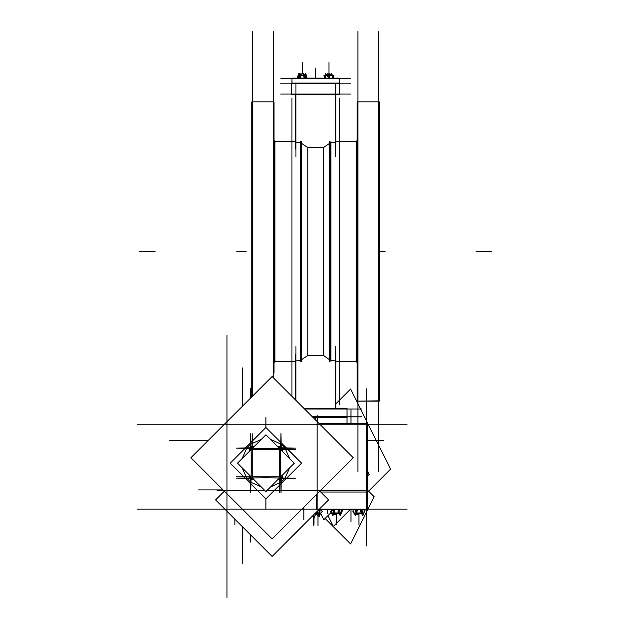 <?xml version="1.0" encoding="UTF-8"?>
<svg xmlns="http://www.w3.org/2000/svg" width="629" height="629" viewBox="0 0 629 629"><rect width="100%" height="100%" fill="white"/><g stroke="black" fill="none" stroke-linecap="round" stroke-linejoin="round"><path stroke-width="0.94" d="M356.336 361.777L356.336 141.297L357.178 140.456L356.336 141.297L335.776 141.297L356.336 141.297L335.776 141.297L356.336 141.297L356.336 361.777L335.776 361.777L356.336 361.777L357.178 362.618L356.336 361.777M330.28 360.213L330.28 142.854L330.28 360.213M300.898 142.854L300.898 360.213L300.898 142.854M274.842 141.297L274.842 361.777L274 362.618L274.842 361.777L274.842 141.297L295.402 141.297L274.102 141.297L295.402 141.297L274.842 141.297L274 140.456L274.842 141.297M339.369 94.79L291.809 94.79L291.809 83.083L339.369 83.083L339.369 94.79M291.856 94.79L291.809 83.083L291.856 94.79M329.549 141.297L329.549 361.777M379.318 101.922L379.318 401.153L357.178 401.153L357.178 101.922L379.318 101.922M379.318 400.854L357.178 401.153L379.318 400.854M379.318 114.392L379.318 129.723M303.823 408.292L347.082 408.292L347.082 417.632L313.163 417.632M347.027 408.292L347.082 417.632L347.027 408.292M301.629 141.297L301.629 361.777M300.261 141.627L300.261 361.447M330.917 361.447L330.917 141.627M251.859 396.789L251.859 101.922L274 101.922L251.859 101.922L274 101.922L274 372.997M251.859 388.329L251.859 372.997M357.178 372.997L357.178 388.329M339.165 83.083L339.165 78.193L339.212 83.083L339.212 78.193L339.212 83.083L339.212 78.193L291.966 78.193L292.013 83.083M328.385 75.331L329.203 75.331M327.174 75.331L330.728 75.331M324.965 75.7L327.3 75.331M332.301 75.331L330.602 75.331M298.24 75.7L298.24 78.193L298.217 75.669L299.294 75.331M305.151 75.331L306.229 75.669M304.027 75.331L304.546 75.331M302.156 75.331L305.23 75.331M299.223 75.331L302.297 75.331M311.905 416.367L317.566 416.367L317.566 422.028M313.612 418.073L313.612 416.367L347.082 416.367L347.082 423.451L347.082 409.023L347.082 416.901M355.149 513.39L353.742 512.934M358.986 513.39L359.002 512.934L354.379 512.934L355.063 513.39M361.573 513.39L360.606 513.39M362.736 513.39L363.42 512.934L358.789 512.934L358.805 513.39M364.057 512.934L362.642 513.39M332.662 513.39L331.255 512.934M336.499 513.39L336.515 512.934L331.892 512.934L332.576 513.39M339.086 513.39L338.119 513.39M340.25 513.39L340.934 512.934L336.303 512.934L336.318 513.39M341.571 512.934L340.155 513.39M316.599 513.39L315.632 513.39M317.763 513.39L318.447 512.934L315.569 512.934M319.084 512.934L317.669 513.39M280.07 448.343L280.07 448.972L280.699 448.972M280.07 477.977L280.07 477.348L280.699 477.348M282.531 451.433L282.531 448.438L281.218 448.438L281.218 450.12L281.218 448.438M282.531 474.887L282.531 477.883L281.218 477.883L281.218 476.2L281.218 477.883M251.065 477.348L251.694 477.348L251.694 477.977M277.609 479.809L280.605 479.809L280.715 478.504M254.155 479.809L251.16 479.809L251.05 478.504M251.694 448.343L251.694 448.972L251.065 448.972M249.226 474.887L249.226 477.883L250.539 477.993M249.226 451.433L249.226 448.438L250.539 448.328M254.155 446.504L251.16 446.504L251.16 447.824L252.842 447.817M277.609 446.504L280.605 446.504L280.715 447.817M329.549 143.388L323.463 147.595L307.715 147.595L307.715 355.479L301.629 359.686M323.463 147.595L323.463 355.479L307.715 355.479M279.433 448.335L280.039 447.824L279.528 448.422M282.287 448.304L282.397 449.004L280.62 449.515M280.707 476.711L281.218 477.317L282.397 477.317L282.287 478.016M279.528 477.898L279.528 492.554M252.323 477.985L251.726 479.675L251.026 479.573M280.738 479.565L280.039 479.675L280.039 478.496L279.433 477.985M236.488 476.806L251.073 476.806M252.237 448.422L251.726 446.645L254.014 446.645L251.026 446.747M251.057 449.601L249.367 449.004L249.469 448.304M280.039 447.817L280.039 446.645L280.731 446.747M251.057 476.711L250.539 477.317L249.367 477.317L249.367 475.021L249.469 478.016M291.809 94.059L291.809 83.822L291.809 94.059L280.597 94.059L350.581 94.059L339.369 94.059L339.369 83.822L339.369 94.059M330.917 142.767L335.273 142.068L330.917 142.767M295.905 142.068L300.261 142.767L295.905 142.068M335.273 360.999L330.917 360.299L335.273 360.999M378.579 401.153L357.917 401.153L378.579 401.153M357.917 101.922L378.579 101.922L357.917 101.922M300.261 360.299L295.905 360.999L300.261 360.299M295.402 361.777L274.102 361.777L295.402 361.777M252.591 101.922L273.261 101.922L252.591 101.922M291.966 78.31L291.966 83.083L291.966 78.193L291.966 83.083L291.966 78.31L280.841 78.31L350.337 78.31M299.239 75.346L298.24 75.653L300.151 75.606M305.214 75.346L306.205 75.653L304.302 75.606M362.729 513.358L364.01 512.934L364.01 509.639L364.01 512.934L361.573 513.036M353.789 509.639L353.789 512.934L355.063 513.358L353.789 512.965L353.789 509.639M319.917 513.358L319.917 511.369L319.917 513.358M340.242 513.358L341.523 512.934L341.523 509.639L341.523 512.934L339.086 513.036M331.302 509.639L331.302 512.934L332.576 513.358L331.302 512.965L331.302 509.639M317.755 513.358L319.037 512.934L319.037 509.639L319.037 512.934L316.599 513.036M280.597 83.822L350.581 83.822M295.905 83.932L295.905 156.613M335.776 148.963L335.776 94.79M295.402 148.963L295.402 94.79M335.273 83.932L335.273 156.613M357.075 361.557L335.776 361.557M357.075 141.509L335.776 141.509M355.817 142.028L357.178 140.676M355.817 361.038L357.178 362.398M357.917 31.45L357.917 471.624M378.579 31.45L378.579 471.624M339.212 98.053L339.212 405.021M304.562 409.023L361.911 409.023M295.402 354.103L295.402 399.871M335.776 354.103L335.776 408.292M295.905 346.461L295.905 400.366M335.273 346.461L335.273 408.292M295.402 361.557L274.102 361.557M295.402 141.509L274.102 141.509M275.36 361.038L274 362.398M275.36 142.028L274 140.676M273.261 31.45L273.261 377.73M252.591 31.45L252.591 396.058M291.966 98.053L291.966 396.427M332.67 78.193L333.606 77.398L331.216 73.624L327.74 76.565L328.778 78.193M329.077 78.193L329.793 75.928L325.853 74.261L324.658 78.035L325.036 78.193M334.023 75.346L323.88 75.346L325.5 75.346L325.5 73.53L325.5 78.193M328.849 75.331L327.772 73.624L326.632 74.592M325.358 75.669L324.297 76.565L324.847 77.438M332.623 75.669L333.244 75.928L333.055 76.518M330.076 74.592L329.305 74.261L328.967 75.331L328.951 68.074L328.951 75.331L328.951 62.562L328.951 75.331M332.403 75.346L332.403 78.193M331.475 74.033L333.181 75.905M333.228 75.975L333.433 77.115M333.197 77.744L333.032 78.193M332.033 74.914L333.37 76.188M328.189 74.293L328.951 73.53L329.966 74.544M324.47 76.848L324.533 77.776M324.706 76.219L325.649 73.624L326.184 74.403M325.366 74.403L324.839 76.109M324.65 77.123L324.485 78.035M299.703 74.033L299.962 73.624L301.094 74.592M297.745 77.115L297.973 77.744M304.994 74.403L304.546 74.592M305.67 74.033L305.67 73.53L305.67 74.033M302.989 74.293L303.406 73.624L304.751 74.765M306.472 76.219L306.7 76.848M300.159 74.985L301.212 74.544M298.775 73.53L298.775 74.765L298.775 73.53M300.387 78.193L300.929 77.398L299.553 73.624L298.201 75.598M297.808 76.188L298.138 78.193M299.836 74.403L300.222 75.331M297.761 75.928L298.17 78.193M304.357 75.331L305.521 73.624L306.905 77.398L306.362 78.193M306.244 75.598L306.001 74.261L303.728 75.928L304.145 78.193M306.645 77.776L306.472 78.193M304.46 78.193L305.678 76.982L302.227 73.357L298.775 76.982L299.986 78.193M300.285 75.637L306.197 75.346M304.137 75.629L298.374 75.346M320.68 492.035L367.761 492.035L367.761 423.451L318.989 423.451M366.77 528.502L366.77 388.714M327.968 515.583L333.386 526.418L350.164 509.639M367.761 492.035L390.625 469.179L350.573 389.076L335.776 403.873M226.998 580.072L226.998 335.414M250.767 490.722L217.005 490.722M250.837 490.722L265.061 490.722M281.006 490.722L327.174 490.722M280.935 490.722L266.704 490.722M242.747 563.38L242.747 527.071M242.747 367.863L242.747 405.902M351.021 521.402L351.021 509.639M351.021 423.451L351.021 409.833M320.656 513.327L323.849 519.711L330.948 512.604M367.761 475.791L369.231 474.321L367.761 471.38M169.736 440.52L208.128 440.52M383.674 440.52L367.761 440.52M312.432 416.901L361.966 416.901M137.161 424.772L407.026 424.772M317.181 500.228L317.181 415.266M272.09 538.935L353.278 457.747L272.09 376.559L190.901 457.747L272.09 538.935M226.998 500.228L226.998 415.266M217.005 424.772L327.174 424.772M365.009 510.449L362.933 515.285M352.743 511.055L355.267 515.285M352.893 511.361L355.464 515.576L357.343 510.449L356.792 509.639M354.992 509.639L356.871 514.758L362.839 512.572L361.769 509.639M361.109 509.639L360.409 511.055L362.729 515.694L364.899 510.74M363.326 513.358L353.954 513.358M320.617 513.358L318.966 513.358M320.326 509.639L322.331 511.644L318.934 515.041M317.952 515.615L317.952 525.474L317.952 515.615M320.641 509.93L319.681 509.93M312.589 515.914L314.13 518.178L315.884 513.39M320.24 509.639L320.782 510.095M320.082 513.893L319.556 516.786L317.842 515.536M315.153 513.563L317.582 515.34M313.226 516.857L313.226 525.474L313.226 516.857M137.161 509.144L407.026 509.144M226.998 597.55L226.998 499.929M367.761 490.353L374.153 496.737L367.761 509.514M320.326 513.649L321.309 514.624M325.114 518.438L350.573 543.896L367.698 509.639M366.77 499.929L366.77 545.98M316.19 494.834L316.19 509.639M320.806 490.227L367.761 490.227L367.761 509.639L318.864 509.639M224.356 491.194L215.613 499.929L272.09 556.413L328.574 499.929L319.831 491.194M327.402 513.445L327.402 509.639M198.143 489.936L223.091 489.936M303.776 519.585L303.776 507.249M250.625 388.352L250.625 398.023M250.625 534.941L250.625 542.104M342.522 510.449L340.446 515.285M330.256 511.055L332.78 515.285M330.406 511.361L332.977 515.576L334.856 510.449L334.306 509.639M332.505 509.639L334.384 514.758L340.352 512.572L339.283 509.639M338.622 509.639L337.922 511.055L340.242 515.694L342.412 510.74M340.839 513.358L331.467 513.358M320.035 510.449L317.959 515.285M314.815 513.689L317.865 512.572L317.346 511.157M316.104 512.399L317.755 515.694L319.925 510.74M315.145 513.358L318.353 513.358M230.709 515.025L231.157 515.473M265.878 425.283L265.878 417.656L265.878 427.461L280.809 442.391L265.878 427.461L250.947 442.391M281.124 442.706L286.337 447.919L281.124 442.706M301.582 463.156L286.651 448.233L301.582 463.156L286.643 478.095M230.183 463.156L245.113 478.087L230.183 463.156L245.113 448.225M245.428 478.402L250.641 483.615L245.428 478.402M250.955 483.929L265.878 498.86L250.955 483.929M250.633 442.706L245.428 447.911M286.329 478.41L281.132 483.615M280.809 483.929L265.878 498.86L265.878 508.664M281.21 449.075L282.468 449.145L282.366 448.304M281.21 447.683L281.658 447.188L282.177 447.84M281.36 447.824L281.855 447.384L281.194 446.865M279.968 447.824L279.897 446.574L280.738 446.676M280.691 449.593L279.449 448.343M281.218 478.496L280.974 492.782L280.448 463.416L280.959 433.53L281.218 447.824L295.512 448.076L265.635 448.595L236.26 448.068L250.546 447.824L250.79 433.538L251.317 462.913L250.798 492.79L250.546 478.496L236.252 478.237L266.13 477.726L295.504 478.252L281.218 478.496L281.706 478.984L281.202 479.369M281.21 478.638L281.658 479.133L282.177 478.48M281.21 477.246L282.468 477.175L282.366 478.016M279.449 477.969L280.691 476.727M280.031 478.496L278.922 478.496L279.976 478.496L279.897 479.746L280.738 479.644M250.405 478.488L249.91 478.936L250.562 479.455M251.797 478.496L251.867 479.746L251.026 479.644M251.065 476.727L252.315 477.969M252.315 448.343L251.065 449.593M250.539 477.883L250.539 476.2L250.546 477.883M250.539 450.12L250.539 448.438L250.546 450.112M250.546 447.683L250.106 447.188L249.587 447.84M250.546 449.075L249.296 449.145L249.398 448.304M252.834 447.824L251.797 447.824L251.867 446.574L251.026 446.676M250.405 447.824L249.91 447.384L250.562 446.865M278.922 447.817L280.605 447.817L278.93 447.824M252.323 448.335L251.042 447.817M237.503 463.156L265.878 491.54L294.262 463.156L265.878 434.781L237.503 463.156M250.546 477.246L249.296 477.175L249.391 478.016M250.546 478.638L250.106 479.133L249.587 478.48M281.36 478.488L281.855 478.936L281.202 479.455M329.549 359.686L323.463 355.479M307.715 147.595L301.629 143.388M315.585 78.193L315.585 68.074L315.585 78.193M357.075 361.777L335.776 361.777L357.075 361.777M246.096 251.537L236.842 251.537L246.096 251.537M355.817 141.816L357.178 140.456L355.817 141.816M139.339 251.537L155.088 251.537L139.339 251.537M491.839 251.537L476.09 251.537L491.839 251.537M385.082 251.537L379.318 251.537L385.082 251.537M275.36 361.258L274 362.618L275.36 361.258M302.227 73.53L302.227 62.562L302.227 73.53M328.951 73.53L328.951 62.562L328.951 73.53M325.5 75.653L328.857 75.622M329.061 75.622L332.403 75.653M328.951 78.193L328.951 75.653M332.379 75.331L332.961 75.669L332.379 75.331M304.216 78.193L304.216 75.653M300.237 75.653L300.237 78.193M315.585 420.054L315.585 416.901M356.234 513.02L355.063 513.358M361.376 512.989L356.415 512.981M356.344 509.639L356.344 512.934M361.455 509.639L361.455 512.934M358.9 514.011L358.9 524.885L358.9 514.011M362.689 513.39L363.365 512.934L362.689 513.39M317.181 509.144L317.181 493.844M333.747 513.02L332.576 513.358M338.889 512.989L333.928 512.981M333.857 509.639L333.857 512.934M338.968 509.639L338.968 512.934M336.413 514.011L336.413 524.885L336.413 514.011M340.203 513.39L340.879 512.934L340.203 513.39M316.403 512.989L315.255 513.248M316.481 512.022L316.481 512.934M313.926 514.577L313.926 524.885L313.926 514.577M317.716 513.39L318.392 512.934L317.716 513.39M234.876 519.192L234.876 524.885L234.876 519.192M313.926 517.871L313.926 524.885L313.926 517.871M270.439 486.98L280.786 482.294L270.439 486.98M281.155 481.995L284.717 478.433L281.155 481.995M285.016 478.064L289.702 467.717L285.016 478.064M289.702 458.596L285.016 448.257L289.702 458.596M284.725 447.887L281.155 444.318L284.725 447.887M280.778 444.027L270.439 439.341L280.778 444.027M261.318 439.341L250.979 444.027L261.318 439.341M250.609 444.318L247.04 447.887L250.609 444.318M246.749 448.257L242.063 458.596L246.749 448.257M242.063 467.717L246.741 478.056L242.063 467.717M247.04 478.433L250.609 482.003L247.04 478.433M250.979 482.294L261.318 486.98L250.979 482.294M281.202 446.952L282.091 447.84M280.605 446.645L280.039 446.645M249.674 447.84L250.562 446.952M249.367 448.438L249.367 449.004M250.562 479.369L249.674 478.48M280.039 479.675L277.743 479.675L280.039 479.675M251.16 479.675L251.726 479.675M282.091 478.48L281.706 478.984M282.397 449.004L282.397 451.292L282.397 449.004M282.397 477.883L282.397 477.317M281.706 447.337L281.218 447.824M280.573 448.972L280.07 448.469M295.276 449.515L280.707 449.601M280.07 477.851L280.573 477.348M251.191 477.348L251.694 477.851M251.694 448.469L251.191 448.972M250.059 447.337L250.546 447.824M252.237 449.515L252.237 476.806L279.528 476.806L279.528 449.515L252.237 449.515M250.059 478.984L250.546 478.496M282.397 448.438L282.397 451.292M280.605 479.675L277.743 479.675M252.237 448.335L252.237 433.766M252.237 477.348L252.237 448.972M249.367 477.883L249.367 475.021M251.16 446.645L254.014 446.645M251.694 449.515L280.07 449.515M291.809 94.79L291.809 83.083L291.809 94.79M355.817 361.258L357.178 362.618L355.817 361.258M379.318 401.153L357.178 401.153L379.318 401.153M347.082 408.292L347.082 417.632L347.082 408.292M275.36 141.816L274 140.456L275.36 141.816M325.515 75.338L324.949 75.669"/></g></svg>

